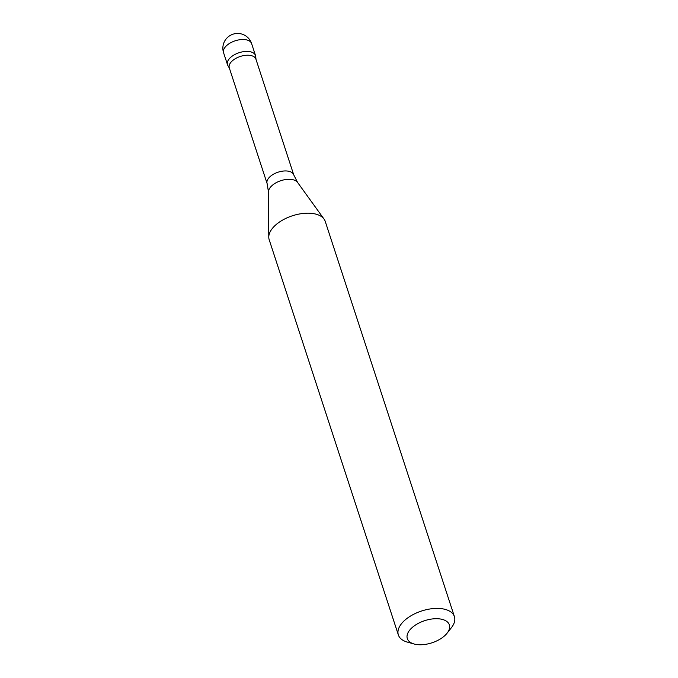 <?xml version="1.0" encoding="UTF-8"?>
<svg xmlns="http://www.w3.org/2000/svg" width="678" height="678" viewBox="0 0 678 678"><rect width="100%" height="100%" fill="white"/><g stroke="black" fill="none" stroke-linecap="round" stroke-linejoin="round"><path stroke-width="1.02" d="M414.504 644.1A22.111 11.653 -18.1 0 1 414.089 643.99A22.111 11.653 -18.1 0 1 411.402 628.269A22.111 11.653 -18.1 0 1 439.946 618.938A22.111 11.653 -18.1 0 1 447.065 633.21A22.111 11.653 -18.1 0 1 414.504 644.1M414.089 643.99L407.393 642.117A29.485 15.535 -18.1 0 1 398.359 634.939A29.485 15.535 -18.1 0 1 421.563 611.014A29.485 15.535 -18.1 0 1 454.413 616.616A29.485 15.535 -18.1 0 1 451.37 627.743L447.065 633.21M398.359 634.939L269.183 239.724A29.485 15.535 -18.1 0 1 268.776 237.139A29.485 15.535 -18.1 0 1 292.379 215.79A29.485 15.535 -18.1 0 1 324.042 219.079A29.485 15.535 -18.1 0 1 325.237 221.401L454.413 616.616M229.283 67.825A14.001 7.382 -18.1 0 1 240.3 56.452A14.001 7.382 -18.1 0 1 255.911 59.122L293.727 174.839A14.001 7.382 -18.1 0 0 278.124 172.178A14.001 7.382 -18.1 0 0 267.107 183.543L229.283 67.825M229.41 68.207L227.833 65.461A14.738 7.772 -18.1 0 1 239.08 52.715A14.738 7.772 -18.1 0 1 255.682 56.359L256.03 59.503M251.614 43.612L255.504 55.52A14.738 7.772 161.9 0 0 239.08 52.715A14.738 7.772 161.9 0 0 227.486 64.681L223.587 52.774A14.738 7.772 -18.1 0 1 230.562 42.807A14.738 7.772 -18.1 0 1 246.826 39.943A14.738 7.772 -18.1 0 1 251.614 43.612L251.614 43.612A14.738 14.738 0 0 0 226.833 38.129A14.738 14.738 0 0 0 223.587 52.774M267.107 183.543L268.48 191.899A15.509 8.17 -18.1 0 1 280.904 180.67A15.509 8.17 -18.1 0 1 297.557 182.39L293.727 174.839M268.48 191.899L268.776 237.139M297.557 182.39L324.042 219.079"/></g></svg>
